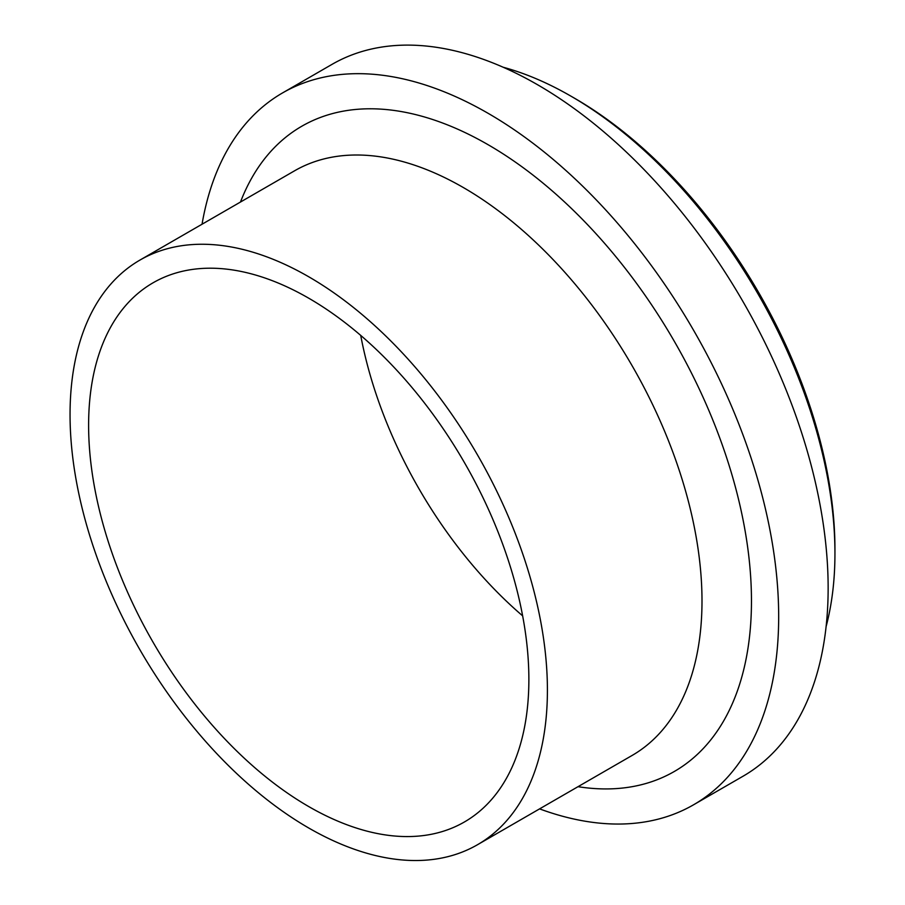 <?xml version="1.0" encoding="UTF-8"?>
<svg xmlns="http://www.w3.org/2000/svg" width="905" height="905" viewBox="0 0 905 905"><rect width="100%" height="100%" fill="white"/><g stroke="black" fill="none" stroke-linecap="round" stroke-linejoin="round"><path stroke-width="1.36" d="M360.722 335.404A311.309 179.733 -120 0 0 522.638 615.864M528.871 679.485A311.309 179.733 -120 0 0 392.974 366.186A311.309 179.733 -120 0 0 153.081 282.79A311.309 179.733 -120 0 0 153.081 642.256A311.309 179.733 -120 0 0 464.389 821.989A311.309 179.733 -120 0 0 528.871 679.485M826.107 626.588A373.403 215.582 -120 0 0 834.942 553.464L834.942 549.177A368.154 212.551 -120 0 0 574.63 98.283L570.919 96.145A373.403 215.582 -120 0 0 503.169 67.242M834.942 553.464A373.403 215.582 -120 0 0 570.919 96.145M539.584 808.878A410.994 237.291 -120 0 0 693.558 804.794L743.016 776.241A410.994 237.291 -120 0 0 828.143 588.092A410.994 237.291 -120 0 0 648.738 174.473A410.994 237.291 -120 0 0 332.022 64.368L282.552 92.921A410.994 237.291 -120 0 0 202.041 224.225M693.558 804.794A410.994 237.291 -120 0 0 778.673 616.644A410.994 237.291 -120 0 0 599.268 203.037A410.994 237.291 -120 0 0 282.552 92.921M547.412 690.187A337.542 194.88 -120 0 0 400.078 350.495A337.542 194.88 -120 0 0 139.97 260.063A337.542 194.88 -120 0 0 139.958 649.835A337.542 194.88 -120 0 0 477.512 844.716A337.542 194.88 -120 0 0 547.412 690.187M578.024 786.683A372.521 215.073 -120 0 0 751.467 600.943A372.521 215.073 -120 0 0 533.735 175.672A372.521 215.073 -120 0 0 240.481 202.03M477.512 844.716L632.097 755.46A337.542 194.88 -120 0 0 701.997 600.943A337.542 194.88 -120 0 0 554.675 261.262A337.542 194.88 -120 0 0 294.566 170.807L139.97 260.063"/></g></svg>
